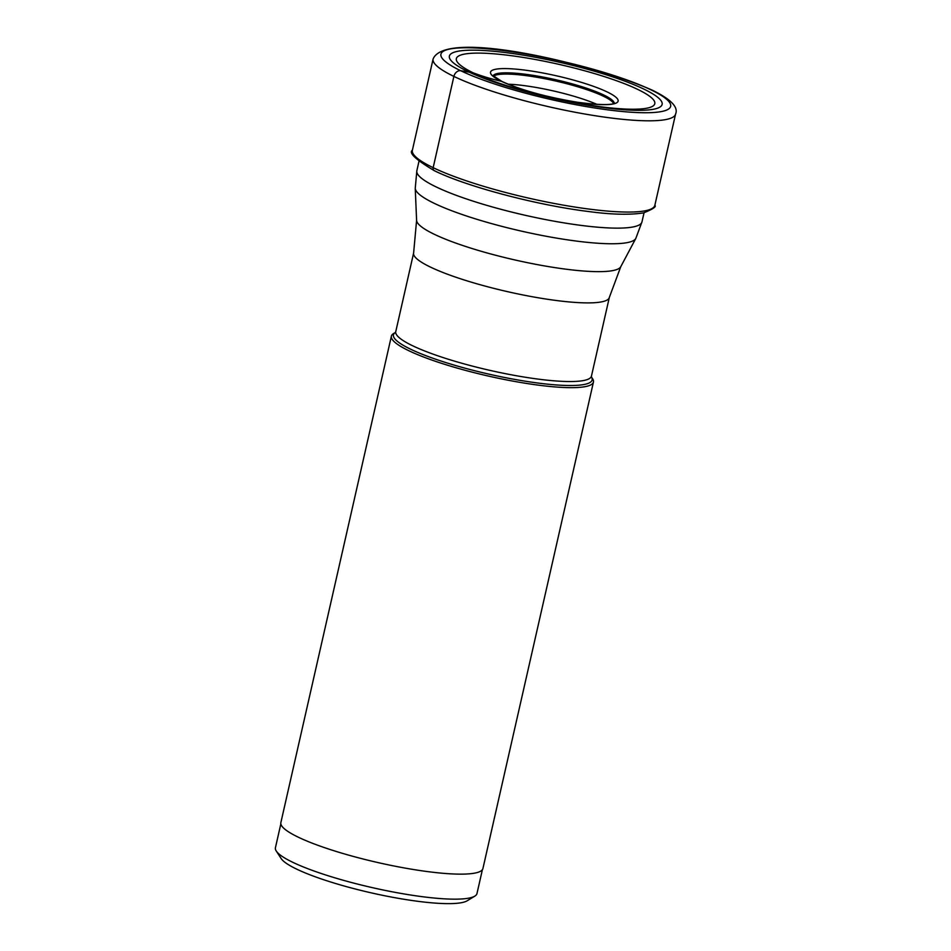 <?xml version="1.0" encoding="UTF-8"?>
<svg xmlns="http://www.w3.org/2000/svg" width="951" height="951" viewBox="0 0 951 951"><rect width="100%" height="100%" fill="white"/><g stroke="black" fill="none" stroke-linecap="round" stroke-linejoin="round"><path stroke-width="1.43" d="M643.91 89.121A109.092 18.378 -167.2 0 1 615.463 108.996A109.092 18.378 -167.2 0 1 467.63 71.384A109.092 18.378 -167.2 0 1 496.077 51.497A109.092 18.378 -167.2 0 1 643.91 89.121M637.776 89.43A101.745 17.142 12.8 0 0 499.881 54.35A101.745 17.142 12.8 0 0 473.348 72.894A101.745 17.142 12.8 0 0 492.475 80.823A101.745 17.142 12.8 0 0 612.634 108.117A101.745 17.142 12.8 0 0 637.776 89.43M482.407 869.654L476.974 893.548A103.35 17.415 -167.2 0 1 474.834 896.115L467.179 900.787A96.824 16.31 -167.2 0 1 392.858 897.328A96.824 16.31 -167.2 0 1 296.534 869.059A96.824 16.31 -167.2 0 1 281.127 858.515L276.242 851.002A103.35 17.415 -167.2 0 1 275.421 847.757L280.842 823.863M474.834 896.115A103.35 17.415 -167.2 0 1 395.509 892.43A103.35 17.415 -167.2 0 1 292.694 862.26A103.35 17.415 -167.2 0 1 276.242 851.002M593.448 382.04L482.93 868.513A103.6 17.451 -167.2 0 1 409.691 868.893A103.6 17.451 -167.2 0 1 298.186 837.142A103.6 17.451 -167.2 0 1 280.866 822.615L391.396 336.131A103.6 17.451 12.8 0 0 408.716 350.669A103.6 17.451 12.8 0 0 520.221 382.409A103.6 17.451 12.8 0 0 593.448 382.04A103.6 17.451 12.8 0 0 592.628 378.795L591.451 376.976M395.343 332.481L395.759 331.637A100.342 16.904 -167.2 0 0 412.532 345.712A100.342 16.904 -167.2 0 0 412.591 345.736A100.342 16.904 -167.2 0 0 520.577 376.465A100.342 16.904 -167.2 0 0 591.451 376.097L591.463 377.036A101.864 17.166 12.8 0 1 527.829 381.601A101.864 17.166 12.8 0 1 410.547 349.172A101.864 17.166 12.8 0 1 410.487 349.136A101.864 17.166 12.8 0 1 395.378 332.446L393.548 333.563A103.6 17.451 12.8 0 0 391.396 336.131M501.474 81.311A65.405 11.02 -167.2 0 1 518.533 69.387A65.405 11.02 -167.2 0 1 607.178 91.95A65.405 11.02 -167.2 0 1 590.119 103.873A65.405 11.02 -167.2 0 1 501.474 81.311A326.312 259.219 -64.3 0 1 473.348 72.894L460.593 70.671A6.526 5.183 115.7 0 0 453.889 76.413L433.157 167.673A3.067 2.437 115.7 0 0 434.904 170.859M650.96 89.822A117.793 19.852 12.8 0 0 491.31 49.202A117.793 19.852 12.8 0 0 460.593 70.671A117.793 19.852 12.8 0 0 620.23 111.303A117.793 19.852 12.8 0 0 650.96 89.822M453.889 76.413A124.319 20.946 12.8 0 0 587.706 114.512A124.319 20.946 12.8 0 0 675.579 114.072C678.586 107.13 670.847 99.189 652.362 90.214C595.195 64.763 445.722 28.328 433.109 58.974A124.319 20.946 12.8 0 0 453.889 76.413M412.377 150.234C408.49 152.849 415.801 159.661 434.31 170.681C466.454 186.551 536.578 205.107 588.063 211.455C611.136 214.593 629.633 215.069 643.554 212.893C652.897 209.161 656.665 206.629 654.847 205.321A124.319 20.946 -167.2 0 1 566.974 205.761A124.319 20.946 -167.2 0 1 433.157 167.673A124.319 20.946 -167.2 0 1 412.377 150.234L433.109 58.974M613.657 103.54A62.112 10.461 12.8 0 0 603.469 96.241A62.112 10.461 12.8 0 0 540.382 77.875A62.112 10.461 12.8 0 0 493.51 76.246M493.094 75.795A62.148 10.473 -167.2 0 1 538.064 76.175A62.148 10.473 -167.2 0 1 603.79 95.017A62.148 10.473 -167.2 0 1 614.215 103.314M395.759 331.637L413.626 252.99A100.342 16.904 12.8 0 0 430.399 267.065A100.342 16.904 12.8 0 0 430.458 267.088A100.342 16.904 12.8 0 0 538.444 297.818A100.342 16.904 12.8 0 0 609.329 297.449L591.451 376.097M609.329 297.449L620.753 266.72A104.788 17.653 -167.2 0 1 544.757 265.959A104.788 17.653 -167.2 0 1 434.238 234.255A104.788 17.653 -167.2 0 1 434.191 234.231A104.788 17.653 -167.2 0 1 416.597 220.347L413.626 252.99M416.597 220.347L415.242 188.334A113.205 19.079 12.8 0 0 434.25 203.336A113.205 19.079 12.8 0 0 553.648 237.607A113.205 19.079 12.8 0 0 635.803 238.439L641.973 221.88A115.428 19.448 -167.2 0 1 560.377 222.284A115.428 19.448 -167.2 0 1 436.14 186.919A115.428 19.448 -167.2 0 1 416.847 170.728L418.904 161.646M508.107 84.199A60.864 10.259 -167.2 0 1 597.05 104.408M614.512 103.136C615.178 102.494 614.762 107.213 577.4 102.233C546.647 97.157 521.505 90.238 501.973 81.489L492.903 75.509M654.847 205.321L675.579 114.072M620.753 266.72L635.803 238.439M415.242 188.334L416.847 170.728M641.973 221.88L644.041 212.786"/></g></svg>
